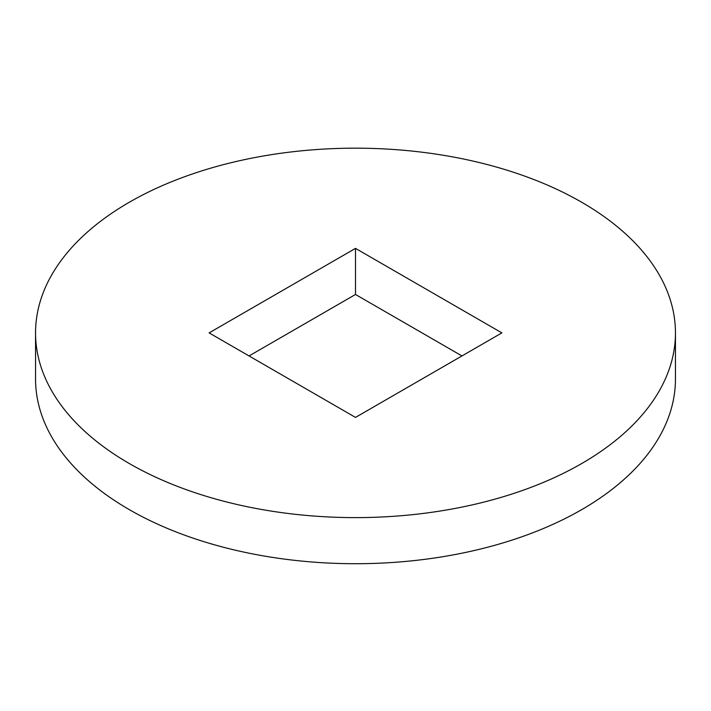 <?xml version="1.0" encoding="UTF-8"?>
<svg xmlns="http://www.w3.org/2000/svg" width="711" height="711" viewBox="0 0 711 711"><rect width="100%" height="100%" fill="white"/><g stroke="black" fill="none" stroke-linecap="round" stroke-linejoin="round"><path stroke-width="1.07" d="M35.55 332.89L35.55 378.999A319.95 184.718 0 0 0 129.26 509.609A319.95 184.718 0 0 0 477.943 549.656A319.95 184.718 0 0 0 675.45 378.999L675.45 332.89A319.95 184.718 0 0 0 355.5 148.172A319.95 184.718 0 0 0 35.55 332.89A319.95 184.718 0 0 0 129.26 463.51A319.95 184.718 0 0 0 477.943 503.557A319.95 184.718 0 0 0 675.45 332.89M501.886 332.89L355.5 417.41L209.114 332.89L355.5 248.379L501.886 332.89M249.037 355.944L355.5 294.478L355.5 248.379M355.5 294.478L461.963 355.944"/></g></svg>
